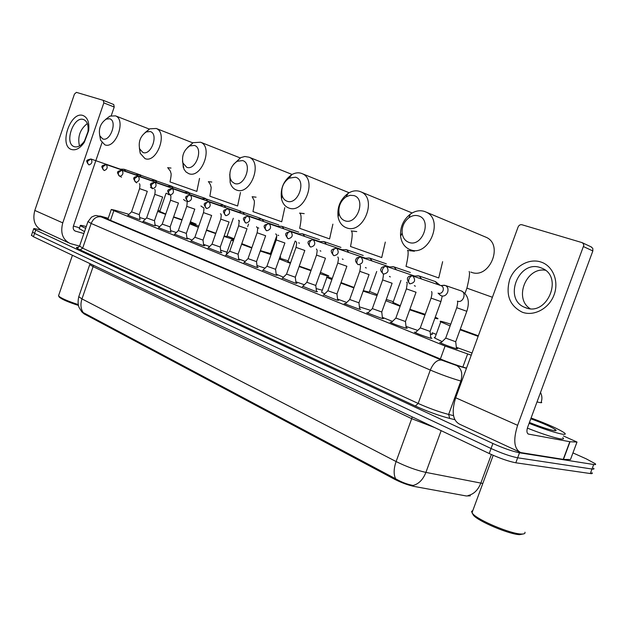 <?xml version="1.0" encoding="UTF-8"?>
<svg xmlns="http://www.w3.org/2000/svg" width="627" height="627" viewBox="0 0 627 627"><rect width="100%" height="100%" fill="white"/><g stroke="black" fill="none" stroke-linecap="round" stroke-linejoin="round"><path stroke-width="0.94" d="M139.931 219.364L138.261 219.207L128.08 215.241M155.128 225.548L153.513 225.422L143.128 221.362M170.803 231.919L169.251 231.825L158.647 227.679M186.971 238.503L187.888 238.95L185.482 238.44L174.659 234.192M203.673 245.29L204.598 245.753L202.247 245.267L191.188 240.917M220.916 252.305L221.856 252.775L219.568 252.32L208.266 247.861M238.746 259.562L239.694 260.04L237.468 259.609L225.908 255.04M257.172 267.055L258.144 267.549L255.981 267.149L244.146 262.462M276.241 274.814L277.228 275.316L275.135 274.947L263.019 270.135M295.983 282.848L296.986 283.357L294.964 283.02L282.55 278.075M316.439 291.171L317.45 291.688L315.506 291.39L302.778 286.304M337.632 299.792L338.666 300.325L336.801 300.067L323.744 294.831M359.624 308.743L360.674 309.283L358.895 309.064L344.192 303.578L345.493 303.672M382.446 318.03L383.52 318.587L381.827 318.398L366.724 312.755L368.049 312.842M406.155 327.678L407.244 328.242L405.653 328.101C398.96 326.016 393.78 324.081 390.119 322.286L391.483 322.372M430.796 337.702L431.917 338.282L430.412 338.188C423.617 336.08 418.287 334.081 414.423 332.192L415.826 332.263M456.432 348.134L457.577 348.73L456.182 348.675C449.277 346.551 443.783 344.489 439.707 342.491L441.149 342.561M81.941 311.995L84.096 313.884L394.508 479.224C401.39 482.719 408.028 485.149 414.439 486.497L466.253 495.965L470.328 495.839M128.966 214.371L114.623 210.139L111.269 209.473L113.848 210.664L445.084 346.041L471.245 355.172M145.339 219.199L139.688 217.53M436.204 334.379L432.175 332.757M468.126 495.565L469.255 495.8M572.96 452.913L586.229 458.846L595.25 463.721C596.105 464.536 595.579 464.795 593.675 464.513L519.509 452.796C512.353 451.346 503.489 448.25 492.9 443.501L35.708 230.062L34.571 233.393L32.62 231.935L34.571 233.393L491.059 448.509L34.571 233.393L33.435 236.732L31.491 235.243M519.509 452.796L517.659 457.796C510.496 456.385 501.631 453.29 491.059 448.509C501.631 453.29 510.496 456.385 517.659 457.796L591.99 469.027L517.659 457.796L515.809 462.789C508.638 461.417 499.766 458.321 489.217 453.517L33.435 236.732M593.573 468.189C594.427 469.02 593.894 469.302 591.99 469.027C593.894 469.302 594.427 469.02 593.573 468.189M81.706 311.776L395.598 478.777C401.539 482.21 407.378 484.436 413.107 485.447C418.789 483.95 423.06 479.6 425.905 472.397L482.814 483.464M591.904 472.656C592.75 473.51 592.209 473.8 590.297 473.542L515.809 462.789M35.708 230.062L33.67 228.871C33.396 228.338 35.292 228.628 39.336 229.725L41.954 230.446M108.197 218.4L105.046 217.89L107.578 219.129L440.562 359.067C448.579 362.367 456.103 365.063 463.126 367.148L466.519 368.12M540.756 261.961C552.787 265.652 559.237 281.131 554.096 294.8C549.127 308.539 534.032 316.611 522.299 312.215C509.72 305.858 505.503 295.011 509.649 279.681C514.399 266.451 528.796 258.065 540.756 261.961M525.661 307.732C546.932 316.635 563.728 277.032 542.261 268.34L540.403 267.611C518.709 259.594 503.089 298.922 524.548 307.293L525.661 307.732M563.391 435.945L577.012 442.043L570.021 441.753L563.446 459.403L520.771 452.584C514.03 449.081 512.98 439.997 517.62 425.325L583.815 245.298L583.196 243.48L581.817 242.539L521.915 224.74C520.214 224.442 518.937 225.203 518.09 227.021L455.688 397.761L517.62 425.325M576.958 442.184L570.468 459.544L563.446 459.403M519.25 451.879L459.724 424.26C452.702 420.639 451.362 411.806 455.688 397.761M530.097 308.656C513.638 298.507 526.147 266.93 545.388 270.245M591.089 246.889L592.781 248.363L592.844 250.949L527.652 427.261C526.484 430.937 526.758 433.21 528.467 434.088L570.021 441.753M523.184 533.977L519.705 534.651C509.5 534.525 478.464 521.445 473.409 515.229L472.296 513.239M524.956 532.213C525.371 533.546 524.109 534.157 521.178 534.024C510.511 533.883 477.97 520.175 472.703 513.709L471.551 511.475L472.868 510.449M531.085 417.982C547.967 424.244 559.104 429.236 564.504 432.959C566.126 434.339 565.115 434.691 561.455 434.009C553.907 432.387 543.123 428.829 529.11 423.335M562.772 437.615C564.386 439.025 563.359 439.402 559.692 438.751C552.144 437.176 541.367 433.625 527.37 428.116M530.795 418.773C543.601 423.46 551.925 427.167 555.757 429.903C556.682 430.765 555.898 430.961 553.414 430.49C547.684 429.236 539.69 426.556 529.431 422.465M418.428 215.868C415.231 214.951 412.057 215.586 408.898 217.765C404.023 221.668 401.766 226.762 402.142 233.04C402.8 237.782 405.05 240.893 408.882 242.375C422.386 247.712 432.559 219.56 418.428 215.868M410.34 249.726L409.259 249.303C404.321 246.881 401.429 242.508 400.59 236.183C400.057 227.115 403.31 219.763 410.356 214.12C414.917 210.954 419.526 210.029 424.181 211.338L425.843 211.981C444.512 219.474 428.868 257.329 410.34 249.726M450.131 325.93L440.757 321.839C439.127 320.875 440.718 321.102 445.531 322.529L450.774 324.175M460.273 329.222L478.33 335.798M478.135 336.346L460.069 329.786M472.037 353.017L456.338 347.303M442.137 341.605L434.848 338.094L434.229 337.459L435.114 337.381M353.824 195.553L349.968 195.318L346.049 196.87C340.61 200.938 338.274 206.401 339.027 213.258C339.826 217.083 341.762 219.575 344.842 220.735C356.998 225.571 366.552 198.845 353.824 195.553M346.496 227.805L345.595 227.452C341.621 225.548 339.121 222.052 338.086 216.942C336.989 207.043 340.375 199.151 348.236 193.265C352.045 190.906 355.807 190.263 359.514 191.329L360.901 191.854C377.822 198.532 363.245 234.725 346.496 227.805M409.87 309.307L425.208 314.315M386.279 299.447L393.301 301.681M435.248 317.207L437.434 318.265C438.704 318.994 437.858 318.955 434.903 318.155M431.823 333.713C432.881 334.41 432.403 334.552 430.388 334.136M393.035 302.41L400.292 305.764M424.941 315.044L409.697 309.777M400.112 306.274L385.824 300.694M417.731 330.429L406.006 326.416M392.471 321.408L382.368 317.348M295.489 177.214L289.055 178.17C283.326 182.292 280.974 187.935 282.001 195.075C282.824 198.218 284.493 200.264 287.025 201.196C298.005 205.601 307.018 180.161 295.489 177.214M288.828 207.999L288.067 207.702C284.807 206.173 282.636 203.305 281.562 199.112C280.073 188.79 283.467 180.639 291.751 174.659C294.964 172.84 298.084 172.37 301.109 173.256L302.277 173.703C317.677 179.675 304.032 214.324 288.828 207.999M363.315 290.63L369.303 292.135L376.725 271.475M369.554 291.453L377.383 294.596M377.023 295.599L363.135 291.116M370.612 310.357L359.412 306.877M341.033 282.573L354.02 287.456M353.863 287.887L340.845 283.114M331.863 279.595L326.886 277.353C325.625 276.578 327.427 276.922 332.286 278.396M346.715 302.473L337.553 299.079M324.747 293.859L321.58 292.229L321.761 291.712M242.571 160.575L237.155 161.28C231.316 165.418 228.996 171.116 230.203 178.381L231.88 181.618L234.553 183.46C244.53 187.497 253.049 163.232 242.571 160.575M233.456 164.439L240.807 157.612L244.82 156.491L249.091 157.228C263.175 162.605 250.338 195.828 236.473 190.02L235.823 189.769C233.103 188.508 231.214 186.133 230.172 182.629L229.748 174.282M279.532 258.136L288.154 260.808M320.436 272.337L328.532 275.786C329.778 276.546 327.709 276.099 322.341 274.446L319.958 273.693M322.294 290.223L316.133 288.561M287.926 261.443L290.552 262.831M299.259 266.146L311.117 270.268M310.961 270.707L299.11 266.546M290.372 263.332L279.25 258.927M304.361 284.76L295.858 281.789M283.475 277.173L276.17 274.195M194.331 145.401L189.738 145.95C183.883 150.057 181.618 155.747 182.935 163.028L186.721 167.299C195.828 171.006 203.908 147.807 194.331 145.401M187.504 147.502L193.085 142.697L200.616 142.219C213.541 147.079 201.416 178.977 188.727 173.632L185.968 171.939L183.954 169.157L182.496 161.006M260.393 250.628L270.472 253.574L276.734 235.87M270.684 252.987L271.522 253.308M280.018 256.764L280.802 257.172L279.838 257.274M241.803 243.652L251.889 247.634M271.052 254.633L260.268 251.004M251.756 248.002L241.591 244.256M233.33 240.972L231.316 240.008L233.581 240.251M265.025 268.168L256.992 265.519M245.243 261.381L238.668 258.927M226.966 253.998L226.637 253.347M150.182 131.521L146.24 131.944C140.464 136.012 138.254 141.655 139.633 148.873L142.94 152.502C151.287 155.927 158.968 133.7 150.182 131.521M144.955 132.712L149.79 128.833L156.256 128.48C168.154 132.893 156.679 163.569 145.017 158.615L140.221 153.325L139.374 147.988M224.145 235.987L226.88 236.575L233.307 218.267M189.816 223.392L198.79 226.088M227.076 236.026L234.098 238.777M233.832 239.538L223.996 236.41M227.045 252.187L220.657 250.22M206.573 229.96L215.829 233.252M215.712 233.589L206.448 230.313M198.359 227.327L189.667 223.808M209.63 246.529L203.556 244.373M192.066 240.063L186.901 237.915M109.623 118.769L106.222 119.106C100.547 123.119 98.415 128.684 99.811 135.793L102.718 138.912C110.391 142.086 117.719 120.76 109.623 118.769M105.595 119.428L109.913 116.12L115.509 115.862C126.497 119.89 115.595 149.414 104.85 144.821L100.633 140.283L99.748 135.62M173.648 216.848L182.096 219.693M158.043 210.327L159.932 210.938M190.396 221.723L196.196 224.184L190.059 222.695M159.76 211.448L165.747 214.011M181.971 220.053L173.538 217.154M165.638 214.348L157.675 211.401M176.336 232.546L170.63 230.618M159.642 226.7L155.057 224.983M445.703 338.102L455.711 341.739L466.786 311.353M439.872 294.823L441.416 295.873C444.151 296.532 446.236 295.325 447.654 292.237C448.532 289.094 447.788 286.852 445.436 285.504L442.552 285.403M438.547 293.303C440.522 293.773 442.027 292.895 443.054 290.662C443.689 288.381 443.156 286.751 441.447 285.779L441.032 285.638M83.07 115.533C87.662 117.508 89.528 122.563 88.642 130.714L84.316 142.298C80.146 148.309 75.867 150.707 71.47 149.492C58.593 145.707 70.514 110.697 83.07 115.533M74.252 146.671C77.772 147.627 81.196 145.707 84.52 140.91L87.968 131.678C88.666 125.525 87.333 121.536 83.987 119.718L83.516 119.545C73.657 115.666 64.001 143.05 73.978 146.569L74.252 146.671M79.394 246.058L70.146 243.495C62.629 239.749 60.168 232.876 62.763 222.875L103.831 102.891L103.267 100.344L76.392 92.357L74.448 94.089L34.814 210.437L62.763 222.875M68.461 242.72L42.283 230.571C34.822 226.856 32.33 220.148 34.814 210.437M79.472 145.966C77.395 136.796 80.013 129.319 87.318 123.543M103.4 100.398L113.746 104.529L114.216 107.029L111.277 115.619M101.982 142.721L73.445 225.939C72.787 228.455 73.414 230.18 75.326 231.112L83.861 233.534M73.406 226.049L79.582 227.813M85.633 228.369L80.303 225.704C79.801 225.069 81.784 225.344 86.26 226.543M84.512 231.637L79.308 228.604M78.25 304.581C67.732 301.14 61.219 298.295 58.695 296.046L58.719 295.199M78.43 305.42C68.147 302.089 61.752 299.314 59.236 297.096L59.009 296.657M420.294 327.882L430.091 331.432L440.906 301.626M414.361 285.653L415.356 286.21M421.61 279.015L419.267 276.037L416.642 275.919M383.403 274.007C380.746 271.373 380.009 269.657 381.208 268.85C380.902 267.502 382.564 266.663 386.185 266.35L386.185 266.35C384.696 266.216 383.481 267.243 382.556 269.43C381.859 271.812 382.196 273.364 383.567 274.07C388.309 273.051 389.273 270.503 386.475 266.444L414.878 276.139M431.094 298.06L420.247 327.999L415.38 332.694M395.856 318.061L405.457 321.526L416.022 292.284M389.406 276.413L390.323 276.93M396.374 269.814L394.14 266.945L391.742 266.812M358.119 264.633C355.509 262.07 354.882 260.213 356.214 259.053C356.042 257.987 357.586 257.352 360.831 257.133L360.831 257.133C359.334 256.984 358.135 257.987 357.218 260.127C356.551 262.462 356.904 263.991 358.283 264.704C362.845 263.669 363.793 261.177 361.113 257.227L389.767 267.016M406.421 288.796L395.817 318.163L391.052 322.78M372.344 308.609L381.757 311.995L392.094 283.286M365.408 267.525L366.27 268.003M372.132 260.981L369.985 258.206L367.798 258.065M333.846 255.644C329.731 250.769 330.453 249.428 336.503 248.284L336.503 248.284C334.998 248.127 333.799 249.099 332.913 251.2C332.263 253.496 332.631 254.993 334.019 255.706C338.415 254.664 339.332 252.219 336.777 248.378L365.627 258.253M382.674 279.885L372.305 308.711L367.641 313.241M349.701 299.51L358.942 302.817L369.052 274.634M342.326 258.975L343.134 259.421M348.808 252.493L346.755 249.805L344.748 249.656M310.537 247.007C306.509 242.194 307.191 240.94 313.132 239.788L313.132 239.788C311.627 239.624 310.436 240.572 309.566 242.625C308.931 244.875 309.315 246.356 310.71 247.069C314.95 246.011 315.851 243.621 313.398 239.875L342.42 249.828M359.812 271.295L349.67 299.596L345.101 304.056M327.882 290.74L336.958 293.977L346.856 266.295M320.107 250.745L320.859 251.161M326.369 244.318L324.402 241.716L322.544 241.567M288.138 238.699C284.172 233.871 284.846 232.797 290.669 231.622L290.669 231.622C289.165 231.449 287.981 232.374 287.119 234.388C286.508 236.598 286.9 238.056 288.302 238.762C292.401 237.704 293.271 235.352 290.928 231.708L320.083 241.716M337.781 263.026L327.85 290.826L323.367 295.199M306.846 282.275L315.765 285.45L325.46 258.253M298.703 242.814L299.408 243.205M304.753 236.45L302.865 233.926L301.156 233.777M266.577 230.712C262.697 225.939 263.309 224.96 269.061 223.761L269.061 223.761C267.549 223.58 266.373 224.482 265.534 226.457C264.939 228.628 265.339 230.07 266.749 230.775C270.699 229.709 271.554 227.397 269.312 223.847L298.57 233.902M316.533 255.048L306.815 282.362L302.418 286.657M286.547 274.117L295.325 277.228L304.808 250.502M278.067 235.172L278.733 235.533M283.921 228.863L282.111 226.418L280.528 226.269M245.831 223.016C242.03 218.306 242.578 217.42 248.253 216.197L246.246 216.707L244.749 218.831C244.169 220.963 244.585 222.381 245.996 223.087C249.82 222.013 250.651 219.748 248.504 216.284L277.832 226.378M296.038 247.351L286.523 274.195L282.205 278.419M266.953 266.24L275.582 269.289L284.885 243.01M258.159 227.789L258.786 228.134M263.826 221.55L262.086 219.176L260.62 219.027M225.838 215.61C222.091 210.931 222.632 210.123 228.212 208.909L226.206 209.402L224.732 211.479C224.168 213.572 224.591 214.975 226.002 215.672C229.701 214.599 230.517 212.373 228.455 208.987L257.83 219.113M276.248 239.922L266.922 266.31L262.682 270.464M248.018 258.622L256.514 261.624L265.636 235.783M238.942 220.673L239.53 220.994M244.436 214.489L242.767 212.185L241.403 212.036M206.565 208.462C202.889 203.775 203.375 203.148 208.893 201.886L206.894 202.356L205.437 204.394C204.888 206.448 205.319 207.827 206.73 208.532C210.311 207.451 211.103 205.264 209.12 201.965L238.534 212.106M257.133 232.742L247.994 258.692L243.825 262.776M229.717 251.262L238.088 254.209L247.03 228.792L238.66 225.806M220.383 213.799L220.939 214.097M225.712 207.678L224.105 205.437L222.836 205.295M187.967 201.573C184.346 196.917 184.832 196.361 190.247 195.107L188.265 195.561L186.822 197.56C186.282 199.582 186.721 200.938 188.139 201.643C191.603 200.562 192.379 198.406 190.475 195.185L219.897 205.335M238.487 220.312C239.2 219.999 239.255 221.84 238.652 225.83L229.694 251.325L225.595 255.346M212.012 244.146L220.265 247.046L229.035 222.036M200.922 205.969L202.976 207.435M207.615 201.095L206.071 198.916L204.888 198.775M170.019 194.919C166.476 190.451 166.884 189.777 172.253 188.562L168.851 190.961C168.326 192.951 168.773 194.292 170.191 194.989C173.546 193.908 174.306 191.791 172.48 188.641L201.886 198.798M220.79 219.097L211.997 244.209L207.968 248.159M194.887 237.257L203.023 240.11L211.628 215.492M183.523 199.511L185.6 200.993M190.122 194.731L188.633 192.607L187.536 192.473M152.682 188.492C149.21 184.064 149.547 183.492 154.877 182.245L151.499 184.589C150.989 186.548 151.444 187.873 152.855 188.562C156.107 187.481 156.852 185.404 155.096 182.316L184.471 192.473M203.501 212.6L194.864 237.312L190.906 241.199M178.303 230.587L186.329 233.401L194.778 209.167M166.688 193.257L168.796 194.754M173.201 188.578L171.767 186.501L170.74 186.376M135.926 182.285C132.469 177.864 132.893 177.331 138.081 176.14L134.727 178.436C134.233 180.357 134.687 181.665 136.098 182.347C139.257 181.274 139.986 179.228 138.293 176.211L167.628 186.36M186.642 201.338C187.254 201.298 187.293 202.96 186.752 206.338L178.287 230.642L174.384 234.467M162.236 224.129L170.152 226.896L178.452 203.03L170.536 200.225M150.394 187.214L152.526 188.719M156.828 182.622L155.441 180.6L154.477 180.474M119.726 176.281C116.332 171.939 116.685 171.437 121.834 170.23L118.511 172.48C118.025 174.369 118.487 175.662 119.898 176.344C122.963 175.27 123.676 173.256 122.046 170.301L151.326 180.443M170.364 195.287C171.006 195.271 171.061 196.925 170.528 200.248L162.221 224.176L158.38 227.938M153.074 220.257L154.485 220.594L162.636 197.09L154.814 194.339L146.647 217.914L153.074 220.257M135.753 182.206L136.772 182.88M140.965 176.853L139.633 174.878L138.724 174.753M104.051 170.466C100.688 166.1 101.049 165.74 106.12 164.517L102.82 166.719L102.804 169.078L104.215 170.536C107.193 169.455 107.899 167.48 106.331 164.587L135.542 174.714M146.663 217.867L142.87 221.621M137.854 214.136L139.288 214.481L147.298 191.329L139.578 188.617L131.552 211.832L137.854 214.136M120.494 176.548L121.505 177.214M125.596 171.265L124.311 169.337L123.456 169.219M88.869 164.846C85.562 160.496 85.875 160.23 90.907 158.992L87.631 161.139L87.631 163.467L89.042 164.909C91.934 163.835 92.624 161.884 91.111 159.054L120.251 169.157M131.568 211.793L127.822 215.484M394.508 479.224L394.838 478.33M84.096 313.884L84.339 313.202M462.844 367.069L467.585 354.09M440.373 358.989L445.084 346.041M110.501 220.359L113.848 210.664M468.095 495.557C473.816 494.186 478.056 490.048 480.823 483.135L491.372 454.512M83.234 312.661C80.703 308.837 80.28 304.252 81.972 298.907L396.107 461.55C393.685 468.62 393.513 474.357 395.598 478.777M78.971 296.132L78.775 296.704L81.972 298.907L93.094 266.624L89.818 264.641L89.951 264.21M434.754 427.614L411.696 418.679L396.107 461.55C406.421 466.668 416.359 470.281 425.905 472.397L441.157 430.655M590.297 473.542L593.675 464.513M489.217 453.517L492.9 443.501M412.174 416.869L411.696 418.679L93.094 266.624L93.384 265.245M540.498 392.518C542.081 395.559 542.324 398.694 541.234 401.931C542.379 402.824 541.532 402.957 538.695 402.315L537.033 401.907M454.81 419.667L449.692 418.428C438.845 415.599 427.395 411.461 415.333 406.022L80.115 249.859C75.851 247.822 75.318 247.014 78.508 247.446M461.715 381.263L460.853 381.028L448.642 414.439L453.517 415.63M108.228 218.298L101.856 216.495C98.956 215.696 98.737 215.837 101.206 216.911L441.439 360.055L456.605 365.494C461.503 368.48 462.922 373.661 460.853 381.028C451.299 378.285 441.118 374.625 430.302 370.063L418.162 403.443C428.868 408.24 439.033 411.908 448.642 414.439L449.692 418.428M441.439 360.055C437.035 359.71 433.32 363.049 430.302 370.063L91.15 223.463L82.654 248.174L418.162 403.443L415.333 406.022M101.206 216.911C96.754 216.143 93.399 218.329 91.15 223.463L87.992 221.527M79.59 245.972L82.654 248.174L80.115 249.859M456.605 365.494L466.449 368.3M100.861 216.213L101.856 216.495M527.934 433.813L528.639 434.135M563.234 459.379L569.802 441.721M592.844 250.949L583.58 246.646M570.468 459.544L576.934 442.184M470.752 272.047L471.3 272.251C489.389 279.626 504.1 244.522 485.909 237.194L484.984 236.81M466.903 288.13L492.414 297.269M406.037 266.35L438.743 277.949L442.638 261.663M408.342 250.541L414.408 251.231M350.517 246.489L381.725 257.556L385.307 242.077M351.567 230.979L356.763 231.582M299.596 213.078C301.548 214.332 301.571 219.411 299.667 228.322L329.583 238.895L332.89 224.145M299.698 213.109L304.205 213.635M252.947 211.589L281.719 221.77L284.783 207.662M252.132 196.721L256.067 197.176M208.501 181.689L210.484 184.832L210.907 186.775C211.448 186.501 211.095 189.636 209.857 196.188L237.617 205.993L240.47 192.473M208.344 181.634L211.816 182.042M167.683 167.605L170.536 171.39C170.583 173.906 172.166 171.477 170.003 181.924L196.847 191.407L199.519 178.429M168.107 167.77L170.999 168.06M441.447 285.779L412.621 275.958C411.14 275.841 409.925 276.891 408.976 279.125C408.263 281.562 408.585 283.138 409.933 283.843C414.862 282.84 415.858 280.245 412.927 276.06L412.284 275.872M409.768 283.78C403.537 275.998 411.625 275.465 412.621 275.958L412.77 275.998M456.762 307.7L466.801 311.298C469.968 301.634 468.204 294.87 461.519 291.014L461.3 290.928M457.569 301.187L457.835 301.273C463.11 303.092 466.747 292.966 461.519 291.014L445.436 285.504M74.731 230.822L75.514 231.175M114.216 107.029L103.831 102.891M431.509 291.531L431.541 291.539C432.207 292.268 432.05 294.455 431.078 298.115L440.922 301.579L442.239 296.148M437.858 284.54L435.318 281.531M386.326 266.389L385.911 266.279M406.633 282.315L406.711 282.346C407.385 281.562 407.284 283.725 406.398 288.843L416.046 292.237M394.14 266.945L410.34 272.502M383.034 273.842C383.622 273.521 383.497 275.543 382.658 279.924L392.11 283.247M369.985 258.206L386.326 263.826M360.055 265.292C360.682 265.041 360.596 267.055 359.796 271.334L369.068 274.595M346.755 249.805L363.213 255.463M337.867 256.992C337.843 258.34 339.199 256.082 337.765 263.066L346.872 266.256M324.402 241.716L340.947 247.414M316.447 248.99C316.557 250.463 317.889 248.049 316.517 255.087L325.468 258.222M302.865 233.926L319.48 239.655M295.74 241.262C296.069 242.829 297.308 240.431 296.022 247.383L304.824 250.463M282.111 226.418L298.781 232.178M275.778 233.847C276.272 235.36 277.455 233.26 276.241 239.953L284.893 242.978M262.086 219.176L278.803 224.952M256.553 226.723C257.164 228.259 258.269 226.276 257.125 232.774L265.644 235.752M261.655 219.035L259.515 217.977M224.105 205.437L240.87 211.236M220.782 214.034C221.362 213.885 221.362 215.586 220.782 219.121L229.051 222.005M206.071 198.916L222.844 204.723M203.438 207.592C204.034 207.513 204.057 209.191 203.493 212.624L211.636 215.469M188.633 192.607L205.405 198.422M186.752 206.338L194.785 209.144M171.767 186.501L188.531 192.317M155.441 180.6L172.19 186.407M139.633 174.878L156.35 180.686M124.311 169.337L140.997 175.137M107.899 219.262L111.269 209.473M81.808 311.878L79.151 307.598C77.905 304.73 77.779 301.093 78.775 296.704L90.061 263.661M31.405 235.509L33.67 228.871M108.236 218.29L96.707 215.586C95.923 215.288 94.191 215.798 91.503 217.122L87.89 221.801L79.457 246.34C77.764 247.814 76.941 248.229 76.988 247.587L78.469 247.469M528.075 433.915L528.467 434.088M582.24 242.704L591.504 247.046M524.548 307.293L527.009 308.155M554.166 430.624L555.757 429.903M493.183 455.312L471.99 512.823M473.409 515.229L472.703 513.709M402.142 233.04L400.59 236.183M408.898 217.765L410.356 214.12M440.757 321.839L434.848 338.094M485.909 237.194L425.843 211.981M465.015 293.326L466.896 288.161C469.255 278.6 470.015 273.035 469.161 271.46M339.027 213.258L338.086 216.942M346.049 196.87L348.236 193.265M412.143 212.976L360.901 191.854M406.022 266.381C408.201 256.811 408.686 251.427 407.495 250.236M392.941 302.669L400.951 280.441M282.001 195.075L281.562 199.112M289.055 178.17L291.751 174.659M326.886 277.353L321.58 292.229M349.137 192.732L302.277 173.703M350.509 246.513C352.499 236.904 352.727 231.677 351.191 230.846M230.203 178.381L230.172 182.629M237.155 161.28L240.235 157.902M292.088 174.471L249.091 157.228M287.864 261.631L295.152 241.058M182.935 163.028L183.249 167.409M189.738 145.95L193.085 142.697M231.316 240.008L226.504 253.716M240.188 157.926L200.616 142.219M252.947 211.605C254.476 204.394 254.789 200.546 253.888 200.044L252.187 196.745M247.641 226.676L248.566 224.035M139.633 148.873L140.221 153.325M146.24 131.944L149.79 128.833M192.779 142.854L156.256 128.48M99.811 135.793L100.633 140.283M106.222 119.106L109.913 116.12M149.312 129.076L115.509 115.862M159.72 211.565L166.053 193.312M455.727 341.864L456.503 348.761M438.069 293.146L440.35 295.278M445.664 338.219L440.687 343.008M445.656 338.219L456.746 307.755C457.647 303.907 457.867 301.697 457.389 301.117M440.852 285.567L444.441 285.222M87.968 131.678L88.642 130.714M84.52 140.91L84.316 142.298M74.903 230.916L75.326 231.112M103.369 100.383L113.746 104.529M73.978 146.569L74.574 146.781M80.303 225.704L79.19 228.949M72.434 255.275L58.523 295.787M59.236 297.096L58.695 296.046M430.098 331.55L430.859 338.306M419.267 276.037L435.522 281.609L440.162 285.34M414.713 276.076L418.342 275.778M405.465 321.635L406.218 328.25M389.618 266.961L393.278 266.702M381.772 312.097L382.509 318.579M365.494 258.199L369.185 257.987M358.95 302.912L359.686 309.276M342.295 249.773L346.01 249.593M336.973 294.063L337.694 300.309M319.966 241.669L323.704 241.52M315.781 285.536L316.494 291.665M298.452 233.863L302.214 233.746M295.333 277.306L296.038 283.326M277.73 226.331L281.499 226.245M275.59 269.367L276.295 275.269M257.736 219.074L261.514 219.011M256.521 261.694L257.227 267.494M259.633 218.024L242.767 212.185M238.44 212.067L242.226 212.028M238.095 254.272L238.793 259.986M219.811 205.303L223.596 205.288M220.273 247.109L220.97 252.72M201.8 198.767L205.593 198.775M203.03 240.165L203.72 245.69M184.401 192.45L188.178 192.473M186.337 233.448L187.026 238.879M167.558 186.337L171.343 186.384M170.16 226.943L170.85 232.288M151.264 180.419L155.034 180.482M154.485 220.633L155.175 225.9M154.595 189.425C155.253 189.44 155.331 191.078 154.814 194.339M135.479 174.682L139.249 174.768M139.288 214.52L139.978 219.709M139.304 183.735C139.986 183.782 140.072 185.412 139.578 188.617M120.188 169.133L123.95 169.227"/></g></svg>
